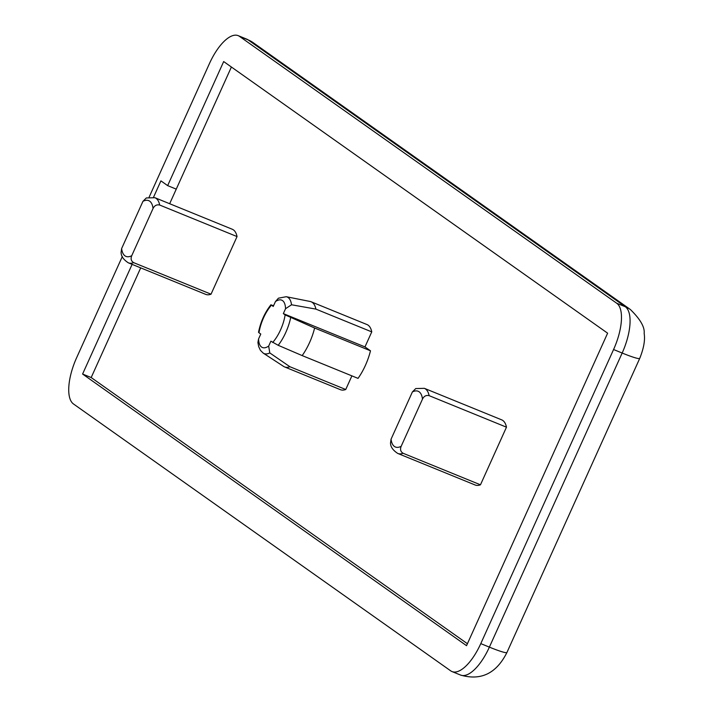 <?xml version="1.0" encoding="UTF-8"?>
<svg xmlns="http://www.w3.org/2000/svg" width="713" height="713" viewBox="0 0 713 713"><rect width="100%" height="100%" fill="white"/><g stroke="black" fill="none" stroke-linecap="round" stroke-linejoin="round"><path stroke-width="1.07" d="M273.667 305.503L271.439 305.2A25.57 10.196 -67.8 0 0 258.988 332.775L258.525 332.311C260.637 321.777 264.79 312.579 270.985 304.718L273.231 306.465L275.441 301.572L278.435 298.186L286.243 296.715L310.084 301.465A35.169 14.019 -67.8 0 1 311.118 301.777L366.981 324.549A35.169 14.019 112.2 0 1 371.758 331.884L364.976 346.901L370.484 350.796A35.169 14.019 112.2 0 1 358.033 378.371L302.169 355.591A35.169 14.019 -67.8 0 0 314.62 328.025L285.129 314.888L283.337 313.613L285.548 308.72A25.57 10.196 -67.8 0 0 275.441 301.572M302.169 355.591L278.204 345.306L270.887 341.188L268.676 346.09L269.79 352.926A30.552 12.183 -67.8 0 1 263.24 353.131L260.441 350.359L258.676 346.58L257.91 342.498L258.569 338.942L260.78 334.041L258.988 332.775M467.416 643.714L91.184 377.542L140.702 267.874M169.667 203.722L231.395 67.022M351.901 375.867L345.743 389.503A35.169 14.019 112.2 0 1 340.422 389.681L284.558 366.91A35.169 14.019 -67.8 0 0 289.888 366.723L269.79 352.926M480.464 484.804A35.169 14.019 112.2 0 1 475.134 484.992L397.792 453.45A35.169 14.019 112.2 0 0 403.112 453.272L480.464 484.804L506.471 427.185L429.128 395.653C426.196 394.975 423.985 396.125 422.488 399.102L401.161 446.32C399.931 449.404 400.581 451.721 403.112 453.272M397.792 453.45C392.89 450.277 390.466 446.748 390.528 442.862L391.063 439.172L412.381 391.954L415.741 388.567L424.351 388.327L501.694 419.859A35.169 14.019 112.2 0 1 506.471 427.185M154.917 197.706L232.26 229.247A35.169 14.019 112.2 0 1 237.046 236.573L211.03 294.193A35.169 14.019 112.2 0 1 205.709 294.371L128.358 262.839A35.169 14.019 112.2 0 0 133.688 262.66C131.147 261.11 130.497 258.792 131.736 255.709A30.106 12.005 112.2 0 1 121.629 248.561L142.948 201.333L146.308 197.956L154.917 197.706A35.169 14.019 112.2 0 1 159.694 205.041C156.771 204.364 154.552 205.513 153.054 208.481L131.736 255.709M153.527 197.26L160.924 180.87L167.662 185.63L223.677 61.559L607.619 333.185L466.534 645.666L82.592 374.04L132.11 264.371M91.184 377.542L82.592 374.04M149.133 197.136L209.426 63.609A40.481 16.141 112.2 0 1 238.187 35.65A40.481 16.141 112.2 0 1 239.497 36.372L616.7 303.23A40.481 16.141 112.2 0 1 613.572 349.522L480.785 643.616A40.481 16.141 112.2 0 1 452.033 671.575A40.481 16.141 112.2 0 1 450.714 670.853L73.51 403.995A40.481 16.141 112.2 0 1 76.639 357.703L122.324 256.52M128.358 262.839C123.456 259.657 121.032 256.127 121.103 252.25L121.629 248.561M211.03 294.193L133.688 262.66M237.046 236.573L159.694 205.041M370.484 350.796L314.62 328.025M364.976 346.901L283.337 313.613M371.758 331.884L315.895 309.103L291.528 304.772L285.548 308.72M345.743 389.503L289.888 366.723M315.895 309.103A35.169 14.019 -67.8 0 0 311.118 301.777M263.24 353.131L283.605 366.402A35.169 14.019 -67.8 0 0 284.558 366.91M176.254 189.141L167.662 185.63M258.569 338.942A25.57 10.196 -67.8 0 0 268.676 346.09M272.678 342.463A25.57 10.196 -67.8 0 0 285.129 314.888M278.204 345.306A30.552 12.183 -67.8 0 0 290.654 317.731M480.785 643.616L489.376 647.128A40.481 16.141 112.2 0 1 460.625 675.077L452.033 671.575M616.7 303.23L625.292 306.733A40.481 16.141 112.2 0 1 622.164 353.033L489.376 647.128A30.365 2.576 -155.7 0 0 506.943 652.466L639.739 358.372A30.365 2.576 24.3 0 1 622.164 353.033L613.572 349.522M238.187 35.65L246.778 39.153A40.481 16.141 112.2 0 1 248.088 39.875L625.292 306.733A30.365 27.727 -54.7 0 1 630.381 309.522L253.177 42.664A30.365 27.727 -54.7 0 0 248.088 39.875L239.497 36.372M142.948 201.333A30.106 12.005 112.2 0 1 153.054 208.481M424.351 388.327A35.169 14.019 112.2 0 1 429.128 395.653M401.161 446.32A30.106 12.005 112.2 0 1 391.063 439.172M412.381 391.954A30.106 12.005 112.2 0 1 422.488 399.102M291.528 304.772A30.552 12.183 -67.8 0 0 286.243 296.715M246.778 39.153L253.177 42.664M630.381 309.522C640.292 319.21 644.882 327.169 644.151 333.399C645.256 339.994 643.777 348.318 639.739 358.372M460.625 675.077C481.017 680.942 496.453 673.411 506.943 652.466"/></g></svg>
